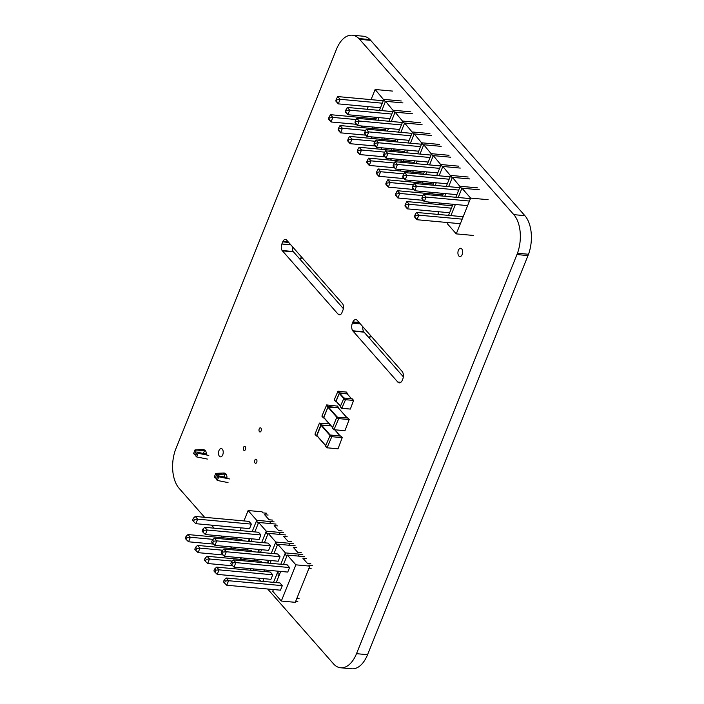 <?xml version="1.0" encoding="UTF-8"?>
<svg xmlns="http://www.w3.org/2000/svg" width="704" height="704" viewBox="0 0 704 704"><rect width="100%" height="100%" fill="white"/><g stroke="black" fill="none" stroke-linecap="round" stroke-linejoin="round"><path stroke-width="1.06" d="M226.926 477.532L217.8 475.71L216.339 479.345L217.298 480.436L228.026 482.583M217.8 475.71L218.768 476.802L217.298 480.436M218.768 476.802L229.486 478.949M224.259 473L215.758 473.378L214.298 477.013L215.257 478.104L216.867 478.034M215.758 473.378L216.718 474.47L215.257 478.104M216.718 474.47L225.218 474.091L224.066 476.96M225.218 474.091L226.204 474.294M392.559 91.089L375.126 89.487L385.352 101.737M363.766 117.744L364.364 116.257M367.171 109.27L368.236 106.63M371.043 99.642L375.126 89.487M361.354 125.954L362.833 127.644M372.126 128.498L372.733 127.002M375.54 120.023L376.596 117.383M379.403 110.396L383.83 99.387L401.271 100.989M372.381 138.503L371.228 136.849M374.502 128.718L375.1 127.222M377.907 120.234L378.972 117.603M381.779 110.616L385.519 101.306L394.9 112.596M402.961 102.907L385.519 101.306M381.682 139.357L382.281 137.87M385.088 130.882L386.153 128.242M388.96 121.255L393.386 110.246L410.819 111.857M381.938 149.362L380.785 147.708M384.058 139.577L384.657 138.09M387.464 131.102L388.52 128.462M391.336 121.475L395.076 112.165L404.448 123.455M412.509 113.775L395.076 112.165M391.23 150.216L391.829 148.729M394.645 141.742L395.701 139.102M398.508 132.114L402.934 121.106L420.376 122.716M391.486 160.222L390.333 158.576M393.606 150.436L394.205 148.949M397.012 141.962L398.077 139.322M400.884 132.334L404.624 123.024L414.005 134.323M422.066 124.634L404.624 123.024M400.787 161.084L401.386 159.588M404.193 152.601L405.258 149.961M408.065 142.974L412.491 131.974L429.924 133.575M401.042 171.09L399.89 169.435M403.154 161.295L403.762 159.808M406.569 152.821L407.625 150.181M410.432 143.194L414.181 133.892L423.553 145.182M431.614 135.494L414.181 133.892M410.335 171.943L410.934 170.447M413.75 163.46L414.806 160.829M417.613 153.842L422.039 142.833L439.481 144.434M410.59 181.949L409.438 180.294M412.711 172.163L413.31 170.667M416.117 163.68L417.182 161.04M419.989 154.053L423.729 144.751L433.11 156.042M441.162 146.353L423.729 144.751M419.892 182.802L420.49 181.315M423.298 174.328L424.362 171.688M427.17 164.701L431.596 153.692L449.029 155.294M420.147 192.808L418.994 191.154M422.259 183.022L422.858 181.526M425.674 174.539L426.73 171.908M429.537 164.921L433.277 155.61L442.658 166.901M450.718 157.221L433.277 155.61M429.44 193.662L430.038 192.174M432.846 185.187L433.91 182.547M436.718 175.56L441.144 164.551L458.577 166.162M429.695 203.667L428.542 202.013M431.816 193.882L432.414 192.394M435.222 185.407L436.286 182.767M439.094 175.78L442.834 166.47L452.214 177.76M460.266 168.08L442.834 166.47M438.997 204.521L439.595 203.034M442.402 196.046L443.458 193.406M446.274 186.419L450.692 175.41L468.134 177.021M439.252 214.526L438.002 213.11L438.557 211.728M441.364 204.741L441.962 203.254M444.77 196.266L445.834 193.626M448.642 186.639L452.382 177.338L461.762 188.628M469.823 178.939L452.382 177.338M448.545 215.389L453.015 204.266M455.822 197.287L460.249 186.278L477.682 187.88M473.695 235.479L456.262 233.878L447.55 223.969L448.105 222.587M450.921 215.6L455.382 204.486M458.198 197.498L461.938 188.197L470.642 198.097L456.262 233.878M479.371 189.798L461.938 188.197M488.083 199.698L470.642 198.097M375.998 118.87L330.449 114.682L328.918 117.436L329.032 118.897L331.021 121.977L332.86 117.418L329.402 117.982M356.268 124.3L331.021 121.977L328.618 119.24L328.918 117.436M356.136 119.557L332.86 117.418L330.449 114.682M328.557 118.351L329.032 118.897M383.275 100.769L337.726 96.571L336.195 99.334L336.31 100.795L338.298 103.875L340.138 99.308L336.679 99.88M380.468 107.756L338.298 103.875L335.896 101.138L336.195 99.334M382.298 103.198L340.138 99.308L337.726 96.571M335.834 100.241L336.31 100.795M385.554 129.73L340.006 125.541L338.474 128.295L338.589 129.756L340.578 132.836L342.408 128.278L338.958 128.841M365.816 135.159L340.578 132.836L338.166 130.099L338.474 128.295M365.684 130.416L342.408 128.278L340.006 125.541M338.105 129.21L338.589 129.756M392.832 111.628L347.274 107.439L345.752 110.194L345.866 111.654L347.855 114.734L349.686 110.176L346.236 110.739M390.016 118.615L347.855 114.734L345.444 111.998L345.752 110.194M391.855 114.057L349.686 110.176L347.274 107.439M345.382 111.109L345.866 111.654M395.102 140.598L349.554 136.4L348.022 139.154L348.137 140.615L350.126 143.695L351.956 139.137L348.506 139.7M375.364 146.018L350.126 143.695L347.723 140.958L348.022 139.154M375.232 141.275L351.956 139.137L349.554 136.4M347.662 140.07L348.137 140.615M402.38 122.487L356.831 118.298L355.3 121.053L355.414 122.514L357.403 125.594L359.234 121.035L355.784 121.598M399.573 129.474L357.403 125.594L355.001 122.857L355.3 121.053M401.403 124.916L359.234 121.035L356.831 118.298M354.939 121.968L355.414 122.514M404.659 151.457L359.102 147.259L357.579 150.022L357.694 151.474L359.682 154.554L361.513 149.996L358.054 150.568M384.921 156.886L359.682 154.554L357.271 151.826L357.579 150.022M384.789 152.143L361.513 149.996L359.102 147.259M357.21 150.929L357.694 151.474M411.928 133.355L366.379 129.158L364.857 131.912L364.971 133.373L366.96 136.453L368.79 131.894L365.332 132.466M409.121 140.342L366.96 136.453L364.549 133.716L364.857 131.912M410.96 135.775L368.79 131.894L366.379 129.158M364.487 132.827L364.971 133.373M414.207 162.316L368.658 158.118L367.127 160.882L367.242 162.342L369.23 165.422L371.061 160.855L367.611 161.427M394.469 167.746L369.23 165.422L366.819 162.686L367.127 160.882M394.337 163.002L371.061 160.855L368.658 158.118M366.766 161.788L367.242 162.342M421.485 144.214L375.936 140.017L374.405 142.78L374.519 144.232L376.508 147.321L378.338 142.754L374.889 143.326M418.678 151.202L376.508 147.321L374.097 144.584L374.405 142.78M420.508 146.634L378.338 142.754L375.936 140.017M374.035 143.686L374.519 144.232M423.755 173.175L378.206 168.986L376.684 171.741L376.798 173.202L378.778 176.282L380.618 171.723L377.159 172.286M404.026 178.605L378.778 176.282L376.376 173.545L376.684 171.741M403.894 173.862L380.618 171.723L378.206 168.986M376.314 172.656L376.798 173.202M431.033 155.074L385.484 150.876L383.962 153.639L384.076 155.1L386.056 158.18L387.895 153.613L384.437 154.185M428.226 162.061L386.056 158.18L383.654 155.443L383.962 153.639M430.065 157.502L387.895 153.613L385.484 150.876M383.592 154.546L384.076 155.1M433.312 184.034L387.763 179.846L386.232 182.6L386.346 184.061L388.335 187.141L390.166 182.582L386.716 183.146M413.574 189.464L388.335 187.141L385.924 184.404L386.232 182.6M413.442 184.721L390.166 182.582L387.763 179.846M385.862 183.515L386.346 184.061M440.59 165.933L395.041 161.744L393.51 164.498L393.624 165.959L395.613 169.039L397.443 164.481L393.994 165.044M437.782 172.92L395.613 169.039L393.202 166.302L393.51 164.498M439.613 168.362L397.443 164.481L395.041 161.744M393.14 165.414L393.624 165.959M442.86 194.902L397.311 190.705L395.789 193.459L395.903 194.92L397.883 198L399.722 193.442L396.264 194.014M423.13 200.323L397.883 198L395.481 195.263L395.789 193.459M422.998 195.589L399.722 193.442L397.311 190.705M395.419 194.374L395.903 194.92M450.138 176.792L404.589 172.603L403.066 175.358L403.181 176.818L405.161 179.898L407 175.34L403.542 175.903M447.33 183.779L405.161 179.898L402.758 177.162L403.066 175.358M449.161 179.221L407 175.34L404.589 172.603M402.697 176.273L403.181 176.818M452.417 205.762L406.868 201.564L405.337 204.327L405.451 205.779L407.44 208.868L409.27 204.301L405.821 204.873M449.61 212.749L407.44 208.868L405.029 206.131L405.337 204.327M451.44 208.182L409.27 204.301L406.868 201.564M404.967 205.234L405.451 205.779M459.694 187.66L414.146 183.462L412.614 186.217L412.729 187.678L414.718 190.758L416.548 186.199L413.098 186.771M456.887 194.647L414.718 190.758L412.306 188.021L412.614 186.217M458.718 190.08L416.548 186.199L414.146 183.462M412.245 187.132L412.729 187.678M463.153 216.726L416.416 212.432L414.885 215.186L414.999 216.647L416.988 219.727L418.827 215.16L415.369 215.732M460.346 223.714L416.988 219.727L414.586 216.99L414.885 215.186M462.176 219.155L418.827 215.16L416.416 212.432M414.524 216.102L414.999 216.647M470.43 198.625L423.694 194.322L422.162 197.085L422.277 198.546L424.266 201.626L426.105 197.058L422.646 197.63M467.623 205.612L424.266 201.626L421.863 198.889L422.162 197.085M469.454 201.054L426.105 197.058L423.694 194.322M421.802 197.991L422.277 198.546M280.702 571.428L276.206 582.604M273.425 589.53L272.721 591.272L281.318 601.04L295.275 602.325L309.822 566.122L295.874 564.837L287.276 555.06L283.483 564.502M278.986 575.696L278.098 575.291L278.089 571.19M273.522 582.358L278.018 571.182M280.799 564.247L285.366 552.895L277.728 544.201L273.935 553.634M286.986 555.782L285.956 555.306L285.366 552.895L299.314 554.171L298.382 556.081M271.146 560.569L270.063 563.262M267.274 570.196L266.658 571.736M263.868 578.67L263.173 580.404L264.123 581.486M268.541 563.121L268.541 560.331M263.974 571.49L264.59 569.95M267.379 563.015L268.462 560.322M271.251 553.388L275.818 542.027L268.171 533.342L264.378 542.775M277.438 544.922L276.408 544.447L275.818 542.027L289.766 543.312L288.825 545.222M261.598 549.71L260.515 552.402M257.726 559.337L257.101 560.877M253.854 568.955L253.625 569.545L254.575 570.627M258.993 552.262L258.984 549.472M254.417 560.63L255.042 559.09M257.831 552.156L258.914 549.463M261.694 542.529L266.262 531.168L258.623 522.482L254.83 531.916M267.881 534.063L266.851 533.588L266.262 531.168L280.218 532.453L279.277 534.362M279.444 534.38L280.218 532.453L283.703 532.778M288.992 545.239L289.766 543.312L293.251 543.638M298.549 556.098L299.314 554.171L302.808 554.497M249.436 541.402L249.436 538.604M244.869 549.771L245.494 548.222M248.274 541.297L249.357 538.604M252.146 531.67L256.714 520.309L270.662 521.594L269.72 523.503M258.333 523.204L257.303 522.729L256.714 520.309L248.116 510.532L262.064 511.817L263.006 512.89L266.499 513.207M252.041 538.85L250.958 541.543M248.178 548.469L247.553 550.018M244.306 558.096L244.068 558.686L245.018 559.768M269.887 523.521L270.662 521.594L274.146 521.91M233.93 547.158L235.47 548.909M295.654 601.374L297.818 601.577M268.118 515.055L264.634 514.738L269.051 519.754L272.536 520.08M258.623 522.482L276.065 524.084M277.675 525.914L274.182 525.598L278.599 530.622L282.093 530.939M268.171 533.342L285.613 534.943M287.223 536.782L283.738 536.457L288.156 541.482L291.641 541.798M277.728 544.201L295.161 545.811M296.78 547.642L293.286 547.316L297.704 552.341L301.198 552.666M287.276 555.06L304.718 556.67M312.374 565.374L308.88 565.048L309.822 566.122M306.328 558.501L302.843 558.184L307.261 563.2L310.746 563.526M299.05 598.497L296.894 598.303M308.968 568.251L311.133 568.445M225.324 581.02L228.58 580.712L226.758 585.235L280.465 590.181L282.286 585.658L279.902 582.938L226.195 577.993L224.259 579.814L223.45 581.83L224.514 583.035L225.324 581.02L224.259 579.814M289.564 567.556L235.858 562.61L234.036 567.134L287.742 572.079L289.564 567.556L287.179 564.837L233.473 559.891L231.537 561.704L230.727 563.728L231.792 564.934L232.602 562.918L231.537 561.704M272.738 574.798L219.032 569.853L217.21 574.376L270.917 579.322L272.738 574.798L270.345 572.079L216.638 567.134L214.702 568.946L213.893 570.97L214.958 572.176L215.767 570.161L214.702 568.946M280.016 556.697L226.31 551.751L224.488 556.274L278.194 561.22L280.016 556.697L277.622 553.978L223.916 549.032L221.98 550.845L221.17 552.86L222.235 554.074L223.045 552.059L221.98 550.845M261.932 562.514L260.797 561.22L207.09 556.274L205.154 558.087L204.345 560.102L205.41 561.317L206.219 559.302L205.154 558.087M270.459 545.829L216.753 540.883L214.931 545.415L268.638 550.361L270.459 545.829L268.074 543.118L214.368 538.173L212.432 539.986L211.622 542.001L212.687 543.215L213.497 541.2L212.432 539.986M252.384 551.654L251.24 550.361L197.534 545.415L195.606 547.228L194.788 549.243L195.853 550.458L196.662 548.434L195.606 547.228M260.911 534.97L207.205 530.024L205.383 534.547L259.09 539.493L260.911 534.97L258.518 532.259L204.811 527.314L202.875 529.126L202.066 531.142L203.13 532.356L203.94 530.332L202.875 529.126M242.827 540.795L241.692 539.493L187.986 534.556L186.05 536.369L185.24 538.384L186.305 539.59L187.114 537.574L186.05 536.369M251.354 524.11L197.648 519.165L195.835 523.688L249.542 528.634L251.354 524.11L248.97 521.391L195.263 516.446L193.327 518.267L192.518 520.282L193.582 521.488L194.392 519.473L193.327 518.267M248.116 510.532L243.936 520.934M241.146 527.859L240.064 530.552M237.283 537.486L236.658 539.035M281.318 601.04L295.874 564.837M285.956 555.306L287.135 555.421M276.408 544.447L277.587 544.553M266.851 533.588L268.03 533.694M257.303 522.729L258.482 522.834M226.195 577.993L228.58 580.712L282.286 585.658M232.206 561.079L209.475 558.994L207.09 556.274M232.698 565.822L207.654 563.517L209.475 558.994L206.219 559.302M222.649 550.22L199.927 548.126L197.534 545.415M223.142 554.963L198.106 552.658L199.927 548.126L196.662 548.434M213.101 539.361L190.37 537.266L187.986 534.556M213.594 544.095L188.558 541.79L190.37 537.266L187.114 537.574M234.036 567.134L231.792 564.934M215.767 570.161L219.032 569.853L216.638 567.134M224.488 556.274L222.235 554.074M214.931 545.415L212.687 543.215M205.383 534.547L203.13 532.356M195.835 523.688L193.582 521.488M232.602 562.918L235.858 562.61L233.473 559.891M223.045 552.059L226.31 551.751L223.916 549.032M213.497 541.2L216.753 540.883L214.368 538.173M203.94 530.332L207.205 530.024L204.811 527.314M194.392 519.473L197.648 519.165L195.263 516.446M226.758 585.235L224.514 583.035M217.21 574.376L214.958 572.176M207.654 563.517L205.41 561.317M198.106 552.658L195.853 550.458M188.558 541.79L186.305 539.59M206.246 454.018L197.12 452.188L195.659 455.822L196.618 456.914L207.337 459.061M197.12 452.188L198.079 453.279L196.618 456.914M198.079 453.279L208.798 455.426M203.57 449.486L195.07 449.865L193.609 453.499L194.568 454.59L196.187 454.52M195.07 449.865L196.029 450.956L194.568 454.59M196.029 450.956L204.538 450.578L203.386 453.446M204.538 450.578L205.524 450.771M333.969 429.704L344.96 430.716L349.149 419.566L338.721 418.607L333.969 429.704L332.473 427.988L336.82 417.155L347.829 418.062M333.951 429.801L332.473 427.988M346.975 417.798L338.413 408.065M332.622 427.592L323.831 417.472L327.958 407.202L338.237 407.854M338.65 408.241L338.624 407.598L328.187 406.63L323.444 417.727L321.939 416.02L326.682 404.923L337.304 406.094M324.192 418.088L323.444 417.727M323.418 417.833L321.939 416.02M341.783 408.294L350.363 409.077L353.558 400.435L345.523 399.696L341.783 408.294L340.278 406.578L344.018 397.98L352.238 398.93M341.757 408.39L340.278 406.578M351.384 398.658L347.336 394.055M340.437 406.19L336.151 401.192L339.275 393.422L347.151 393.853M347.565 394.231L347.538 393.589L339.504 392.85L335.764 401.447L334.259 399.74L337.999 391.142L346.218 392.084M336.512 401.817L335.764 401.447M335.746 401.553L334.259 399.74M327.043 447.788L338.026 448.8L342.223 437.65L331.786 436.691L327.043 447.788L325.538 446.072L330.282 434.984L340.903 436.154M327.026 447.885L325.538 446.072M325.697 445.685L316.906 435.556L321.033 425.286L331.074 425.92M330.792 425.594L320.874 424.978L316.518 435.811L315.014 434.104L319.37 423.271L329.287 423.887M317.258 436.181L316.518 435.811M316.492 435.917L315.014 434.104M267.661 589.002L334.013 664.418A29.154 16.386 -84.7 0 0 340.666 667.779L351.718 668.8A29.154 16.386 -84.7 0 0 367.558 654.694L528.519 254.258A29.154 16.386 -84.7 0 0 524.867 215.662L369.987 39.582A29.154 16.386 -84.7 0 0 363.334 36.221L352.282 35.2A29.154 16.386 -84.7 0 0 336.442 49.306L175.481 449.742A29.154 16.386 -84.7 0 0 179.133 488.338L204.618 517.308M340.666 667.779A29.154 16.386 -84.7 0 0 356.506 653.673L516.947 254.558L528 255.578M211.49 525.131L214.166 528.167M221.047 535.99L222.578 537.733M230.595 546.858L232.126 548.601M240.152 557.718L241.683 559.46M249.7 568.577L251.231 570.319M258.113 578.142L260.788 581.178M516.947 254.558L517.466 253.238A29.154 16.386 -84.7 0 0 513.814 214.65L358.934 38.562A29.154 16.386 -84.7 0 0 352.282 35.2M282.119 250.501A4.981 2.798 95.3 0 1 281.864 244.006L282.964 241.322A4.981 2.798 95.3 0 1 285.428 239.439A4.981 2.798 95.3 0 1 286.704 240.161L342.646 303.802A4.981 2.798 95.3 0 1 342.892 310.288L341.801 312.981A4.981 2.798 95.3 0 1 339.337 314.864A4.981 2.798 95.3 0 1 338.061 314.134L282.119 250.501L293.172 251.513A4.981 2.798 95.3 0 1 292.45 246.699M462.15 254.558A4.171 2.341 95.3 0 1 459.888 256.573A4.171 2.341 95.3 0 1 457.943 252.208A4.171 2.341 95.3 0 1 460.654 248.274A4.171 2.341 95.3 0 1 462.15 254.558M352.722 330.783A5.817 3.265 95.3 0 1 352.387 323.154L352.906 321.895A5.817 3.265 95.3 0 1 355.828 319.607A5.817 3.265 95.3 0 1 357.306 320.443L402.354 371.686A5.817 3.274 95.3 0 1 402.688 379.315L402.169 380.582A5.817 3.265 95.3 0 1 399.247 382.862A5.817 3.265 95.3 0 1 397.76 382.026L352.722 330.783L363.774 331.804A5.817 3.265 95.3 0 1 362.815 326.7M245.212 446.644A2.086 1.17 -84.7 0 0 244.684 446.345A2.086 1.17 -84.7 0 0 243.329 448.316A2.086 1.17 -84.7 0 0 244.306 450.498A2.086 1.17 -84.7 0 0 245.582 449.029A2.086 1.17 -84.7 0 0 245.212 446.644M222.737 454.837A4.171 2.341 95.3 0 1 220.475 456.852A4.171 2.341 95.3 0 1 218.522 452.487A4.171 2.341 95.3 0 1 221.241 448.545A4.171 2.341 95.3 0 1 222.737 454.837M206.149 454.898A4.25 2.394 -84.7 0 0 205.304 450.49A4.25 2.394 -84.7 0 0 204.23 449.891A4.25 2.394 -84.7 0 0 202.682 450.657M202.866 458.172A4.25 2.394 -84.7 0 0 203.456 458.357A4.25 2.394 -84.7 0 0 203.773 458.348M226.838 478.412A4.25 2.394 -84.7 0 0 225.984 474.012A4.25 2.394 -84.7 0 0 224.919 473.414A4.25 2.394 -84.7 0 0 223.362 474.179M223.555 481.686A4.25 2.394 -84.7 0 0 224.136 481.879A4.25 2.394 -84.7 0 0 224.462 481.87M260.876 428.111A2.086 1.17 -84.7 0 0 260.357 427.812A2.086 1.17 -84.7 0 0 258.993 429.783A2.086 1.17 -84.7 0 0 259.97 431.966A2.086 1.17 -84.7 0 0 261.246 430.496A2.086 1.17 -84.7 0 0 260.876 428.111M256.494 459.466A2.086 1.17 -84.7 0 0 255.966 459.175A2.086 1.17 -84.7 0 0 254.61 461.146A2.086 1.17 -84.7 0 0 255.587 463.329A2.086 1.17 -84.7 0 0 256.863 461.859A2.086 1.17 -84.7 0 0 256.494 459.466M343.367 308.616L293.172 251.513M403.313 376.781L363.774 331.804M517.466 253.238L528.519 254.258M359.63 39.327L370.682 40.348M358.934 38.562L369.987 39.582M282.401 250.853L293.454 251.874M282.726 241.868L288.693 242.422M282.964 241.322L288.138 241.798M353.012 331.135L364.065 332.156M352.669 322.441L359.63 323.083M352.906 321.895L359.075 322.458M301.673 257.189L300.564 259.952M370.638 335.597L369.521 338.369M349.149 419.566L347.644 417.859M338.721 418.607L337.216 416.9M338.325 418.871L336.82 417.155M332.666 427.504L323.831 417.472M336.785 417.243L327.958 407.202M337.11 416.909L328.346 406.947M338.624 407.598L337.119 405.882M328.187 406.63L326.682 404.923M327.8 406.894L326.295 405.187M353.558 400.435L352.053 398.719M345.523 399.696L344.018 397.98M345.136 399.951L343.631 398.244M340.472 406.102L336.151 401.192M343.596 398.332L339.275 393.422M343.913 397.989L339.671 393.158M347.538 393.589L346.034 391.882M339.504 392.85L337.999 391.142M339.117 393.114L337.612 391.398M342.223 437.65L340.718 435.943M331.786 436.691L330.282 434.984M331.399 436.955L329.894 435.239M340.05 435.882L334.954 430.082M325.732 445.597L316.906 435.556M329.859 435.327L321.033 425.286M330.176 434.993L321.42 425.031M321.262 424.723L319.757 423.007M320.874 424.978L319.37 423.271M356.506 653.673L367.558 654.694M513.814 214.65L524.867 215.662M281.864 244.006L290.814 244.834M338.061 314.134L340.718 314.38M352.387 323.154L360.334 323.884M397.76 382.026L400.858 382.307M301.347 256.819L300.238 259.582M370.383 335.306L369.266 338.07M349.29 419.637L347.785 417.921M333.995 429.942L332.49 428.234M347.063 417.806L338.369 407.924M332.605 427.654L323.858 417.71M338.756 407.66L337.251 405.953M323.47 417.974L321.966 416.266M353.69 400.497L352.185 398.79M341.81 408.54L340.305 406.824M351.463 398.666L347.283 393.914M340.41 406.252L336.178 401.438M347.679 393.659L346.174 391.943M335.79 401.694L334.286 399.986M342.364 437.721L340.859 436.005M327.07 448.034L325.565 446.318M340.138 435.89L335.034 430.091M325.67 445.746L316.932 435.802M316.536 436.058L315.031 434.35"/></g></svg>
